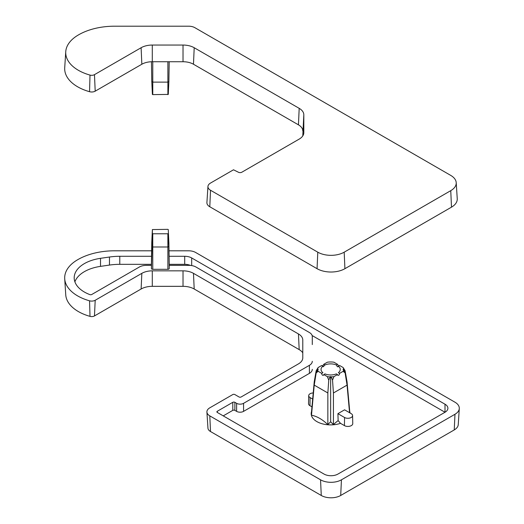 <?xml version="1.0" encoding="UTF-8"?>
<svg xmlns="http://www.w3.org/2000/svg" width="524" height="524" viewBox="0 0 524 524"><rect width="100%" height="100%" fill="white"/><g stroke="black" fill="none" stroke-linecap="round" stroke-linejoin="round"><path stroke-width="0.79" d="M303.815 114.789A15.805 9.124 180 0 0 299.184 108.337L194.201 47.73A15.805 9.124 180 0 0 183.027 45.051L152.287 45.051A15.805 9.124 180 0 0 141.113 47.73L94.471 74.657A3.891 2.247 180 0 1 90.01 75.089A43.295 24.995 180 0 1 65.749 51.699A43.295 24.995 180 0 1 78.548 34.866A50.684 29.259 180 0 1 114.546 26.2L188.653 26.2A8.816 5.089 180 0 1 194.889 27.693L450.758 175.416A18.668 10.775 180 0 1 456.214 182.64L457.242 198.701A19.702 11.371 180 0 1 451.485 207.163L344.916 268.694A19.702 11.371 180 0 1 317.059 268.694L209.797 206.764A9.851 5.685 180 0 1 206.915 202.533L207.949 186.465A8.816 5.089 180 0 1 210.524 183.059L233.508 169.789L238.322 172.2A2.509 1.448 180 0 0 241.865 172.2L299.184 139.109A15.805 9.124 180 0 0 303.802 132.991A15.805 9.124 180 0 0 303.815 132.657L303.815 114.789L302.78 135.899M299.184 108.337L298.451 124.843A14.777 8.528 180 0 1 302.78 130.876M298.451 124.843L193.474 64.236A14.777 8.528 180 0 0 183.027 61.734L152.287 61.734A14.777 8.528 180 0 0 141.84 64.236L95.198 91.163A4.926 2.843 180 0 1 89.552 91.707A44.324 25.591 180 0 1 64.714 67.766L65.749 51.699M456.214 182.64A18.668 10.775 180 0 1 450.758 190.657L344.189 252.182A18.668 10.775 180 0 1 317.786 252.182L210.524 190.258A8.816 5.089 180 0 1 207.949 186.465M151.77 81.547L151.456 61.747L151.77 81.541L152.766 82.117L167.883 82.117L168.879 81.541L169.2 61.734L168.879 81.547M152.766 61.734L152.772 94.621L168.269 94.412L168.872 81.587M152.392 94.405L151.79 81.652L152.392 94.412L152.772 94.621M338.393 366.158L339.572 365.477L343.141 367.534A12.923 7.46 180 0 1 343.554 369.106L342.991 369.427L343.554 369.748A12.923 7.46 180 0 1 343.141 371.32L339.572 373.376L338.393 372.695A9.602 5.541 0 0 0 340.24 369.564A9.602 5.541 0 0 0 338.393 366.158L338.078 366.807L337.391 366.735L336.303 364.953A9.602 5.541 0 0 0 324.978 364.953L323.197 366.8L322.889 366.158A9.602 5.541 0 0 0 321.042 369.564A9.602 5.541 0 0 0 322.889 372.695L321.71 373.376C321.834 374.798 322.398 375.446 323.387 375.322L323.799 374.581L327.369 376.645A12.923 7.46 180 0 0 330.081 376.88L330.637 376.56L330.637 421.774A38.606 23.423 117.3 0 0 327.854 424.676A37.001 22.453 -117.3 0 0 311.492 415.224L314.223 385.114L316.182 372.872L318.14 371.32A12.923 7.46 180 0 1 317.727 369.748L318.291 369.427L317.727 369.106A12.923 7.46 180 0 1 318.14 367.534L321.71 365.477L322.889 366.158M324.978 364.953L323.799 364.272L327.369 362.208A12.923 7.46 180 0 1 330.081 361.973L331.201 361.973A12.923 7.46 180 0 1 333.912 362.208L337.482 364.272L336.303 364.953M323.799 374.581L324.978 373.9A9.602 5.541 0 0 0 336.303 373.9L337.482 374.581L333.912 376.645A12.923 7.46 180 0 1 331.201 376.88L330.637 376.56M318.14 371.32L321.71 373.376M331.201 376.88L332.53 380.123L333.428 392.98L333.428 424.676A38.606 23.423 -117.3 0 0 330.637 421.774M349.56 412.702L347.058 385.114L345.1 372.872L343.554 369.748M311.78 412.028A38.606 23.423 -117.3 0 0 311.492 412.008L314.223 381.898L316.182 370.684L317.727 369.106M327.369 376.645L328.751 380.123L327.854 392.98L314.223 385.114M343.141 367.534L345.1 370.684L347.058 381.898L349.79 412.008A38.606 23.423 117.3 0 0 349.501 412.028M338.674 365.994L337.482 364.272M328.751 380.123L330.081 376.88M327.854 392.98L327.854 424.676M343.554 369.106L345.1 370.684M317.727 369.748L316.182 372.872M316.182 370.684L318.14 367.534M323.799 364.272L322.607 365.994M333.912 376.645L332.53 380.123M347.058 385.114L333.428 392.98M345.1 372.872L343.141 371.32M337.482 374.581L337.895 375.322C338.884 375.446 339.447 374.798 339.572 373.376M337.921 413.665L344.556 417.49A4.703 2.718 0 0 0 349.704 418.073A4.703 2.718 0 0 0 352.58 415.539A4.703 2.718 0 0 0 351.204 413.652L344.569 409.82L337.921 413.665L338.124 420.641A37.001 22.453 117.3 0 0 333.428 424.676M311.531 411.563A19.454 11.233 0 0 0 319.444 422.848A19.454 11.233 0 0 0 340.508 423.34A40.505 23.79 -119.1 0 0 338.124 420.641M350.058 412.991A19.454 11.233 0 0 0 349.75 411.563M151.639 250.799L114.546 250.799A51.712 29.855 0 0 0 77.821 259.642A44.324 25.591 0 0 0 64.714 278.768L65.749 294.835A43.295 24.995 0 0 0 90.01 316.365A3.891 2.247 0 0 0 94.471 315.939L141.113 289.006A15.805 9.124 0 0 1 152.287 286.333L183.027 286.333A15.805 9.124 0 0 1 194.201 289.006L193.474 273.345L298.451 333.952A14.777 8.528 0 0 1 302.767 339.67A14.777 8.528 0 0 1 302.78 339.984L302.78 357.853A14.777 8.528 0 0 1 298.451 363.885L241.138 396.976A1.48 0.852 0 0 1 239.049 396.976L234.87 394.559A1.48 0.852 0 0 0 232.78 394.559L209.797 407.829A9.851 5.685 0 0 0 206.915 412.061A9.851 5.685 0 0 0 209.797 415.873L320.544 479.814A14.777 8.528 0 0 0 341.438 479.814L454.97 414.268A14.777 8.528 0 0 0 459.286 408.55A14.777 8.528 0 0 0 454.97 402.203L195.616 252.463A9.851 5.685 0 0 0 188.653 250.799L169.016 250.799M64.714 278.768A44.324 25.591 0 0 0 89.552 300.815A4.926 2.843 0 0 0 95.198 300.272L141.84 273.345A14.777 8.528 0 0 1 152.287 270.843L183.027 270.843A14.777 8.528 0 0 1 193.474 273.345M151.547 256.288L119.78 256.288A42.208 24.366 0 0 0 109.477 257.022L100.51 258.325A34.82 20.102 0 0 0 74.192 277.825A34.82 20.102 0 0 0 89.879 294.619A1.48 0.852 0 0 0 91.739 294.508L139.345 267.024A9.851 5.685 0 0 1 146.314 265.36L151.416 265.36L151.416 268.53A1.349 0.779 0 0 0 152.766 269.31L167.883 269.31A1.349 0.779 0 0 0 169.232 268.53L169.232 265.36L189 265.36A9.851 5.685 0 0 1 195.963 267.024L309.402 332.517A9.851 5.685 0 0 1 312.284 336.532L312.284 344.576M312.284 361.305A9.851 5.685 0 0 1 309.402 365.326L243.575 403.329A4.926 2.843 0 0 1 236.612 403.329L234.87 402.321A1.48 0.852 0 0 0 232.78 402.321L217.316 411.248A1.48 0.852 0 0 0 216.884 411.851A1.48 0.852 0 0 0 217.316 412.454L324.022 474.063A9.851 5.685 0 0 0 337.954 474.063L445.007 412.257A9.851 5.685 0 0 0 447.896 408.235A9.851 5.685 0 0 0 445.007 404.214L191.679 257.952A9.851 5.685 0 0 0 184.71 256.288L169.101 256.288M206.915 412.061L207.949 428.128A8.816 5.089 0 0 0 210.524 431.54L321.271 495.475A13.742 7.932 0 0 0 340.705 495.475L454.236 429.929A13.742 7.932 0 0 0 458.251 424.61L459.286 408.55M194.201 289.006L299.184 349.619L298.451 333.952M302.78 352.829A15.805 9.124 0 0 0 299.184 349.619M445.007 404.214L445.007 412.257L312.134 335.537M190.526 265.426A9.851 5.685 0 0 0 184.71 264.332L169.232 264.332M151.423 264.332L119.78 264.332A42.208 24.366 0 0 0 109.477 265.065L100.51 266.369A34.82 20.102 0 0 0 74.893 281.846M309.402 365.326L309.402 373.37A9.851 5.685 0 0 0 312.284 369.348M309.402 373.37L243.575 411.373A4.926 2.843 0 0 1 236.612 411.373L234.87 410.364A1.48 0.852 0 0 0 232.78 410.364L223.237 415.873M340.508 423.34L344.432 425.606A4.873 2.817 0 0 0 349.77 426.209A4.873 2.817 0 0 0 352.757 423.582L352.58 415.539M313.221 392.954A4.703 2.718 0 0 0 308.702 395.633L308.525 403.676A4.873 2.817 0 0 0 309.953 405.7L311.957 406.86M168.859 242.324L169.245 265.36L168.879 242.435L168.879 246.418L167.883 246.987L152.766 246.987L151.77 246.418L151.77 242.435L151.403 265.36L151.777 242.389M167.883 269.31L167.877 233.769L152.759 233.769L152.379 233.553L152.379 229.571L151.77 242.442M167.877 233.769L168.256 233.553L168.866 246.418M168.256 233.553L168.866 242.442M168.859 242.422L168.256 229.564L167.877 229.355L152.379 229.564L151.77 242.422M308.702 395.633A4.703 2.718 0 0 0 310.077 397.585L309.953 405.7M312.664 399.078L310.077 397.585M450.758 190.657L451.485 207.163M344.189 252.182L344.916 268.694M317.786 252.182L317.059 268.694M210.524 190.258L209.797 206.764M303.815 132.657L303.769 133.332M194.201 47.73L193.474 64.236M183.027 45.051L183.027 61.734M152.287 45.051L152.287 61.734M141.113 47.73L141.84 64.236M94.471 74.657L95.198 91.163M90.01 75.089L89.552 91.707M167.89 94.621L167.883 61.734M210.524 431.54L209.797 415.873M321.271 495.475L320.544 479.814M340.705 495.475L341.438 479.814M454.236 429.929L454.97 414.268M90.01 316.365L89.552 300.815M94.471 315.939L95.198 300.272M141.113 289.006L141.84 273.345M152.287 286.333L152.287 270.843M183.027 286.333L183.027 270.843M217.316 411.248L217.316 412.454M191.679 257.952L191.679 265.57M184.71 256.288L184.71 264.332M119.78 256.288L119.78 264.332M109.477 257.022L109.477 265.065M100.51 258.325L100.51 266.369M243.575 403.329L243.575 411.373M236.612 403.329L236.612 411.373M234.87 402.321L234.87 410.364M232.78 402.321L232.78 410.364M152.379 233.553L151.416 268.53M152.766 246.987L152.766 269.31M168.879 246.418L169.232 268.53M152.759 233.769L152.759 246.987M344.556 417.49L344.432 425.606M168.269 94.412L168.879 81.587"/></g></svg>
